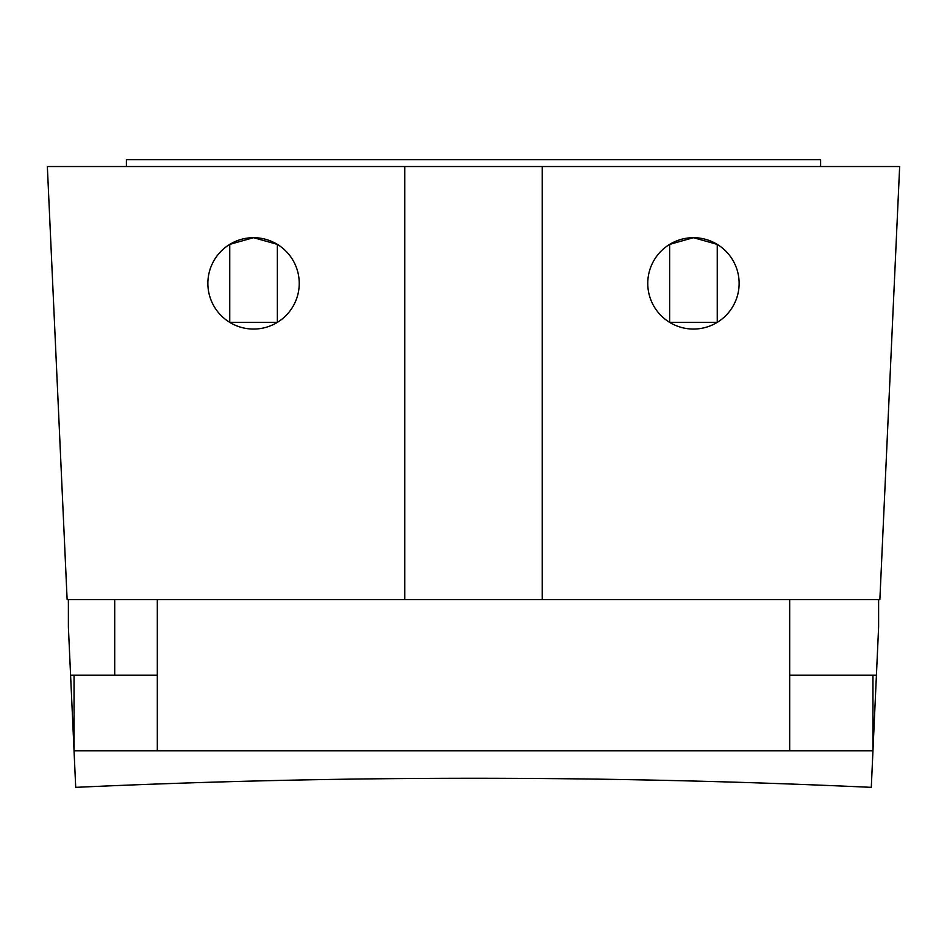 <?xml version="1.0" encoding="UTF-8"?>
<svg xmlns="http://www.w3.org/2000/svg" width="947" height="947" viewBox="0 0 947 947"><rect width="100%" height="100%" fill="white"/><g stroke="black" fill="none" stroke-linecap="round" stroke-linejoin="round"><path stroke-width="1.42" d="M647.76 283.378A45.693 45.693 0 0 1 693.453 237.685A45.693 45.693 0 0 1 739.134 283.378A45.693 45.693 0 0 1 693.453 329.059A45.693 45.693 0 0 1 647.76 283.378M717.258 244.385L693.453 237.685L669.636 244.385L669.636 322.371L717.258 322.371L717.258 244.385M207.867 283.378A45.693 45.693 0 0 1 253.547 237.685A45.693 45.693 0 0 1 299.24 283.378A45.693 45.693 0 0 1 253.547 329.059A45.693 45.693 0 0 1 207.867 283.378M277.364 244.385L253.547 237.685L229.742 244.385L229.742 322.371L277.364 322.371L277.364 244.385M404.771 166.53L47.35 166.53L67.13 599.558L404.771 599.558L404.771 166.53L542.229 166.53L542.229 599.558L879.87 599.558L899.65 166.53L542.229 166.53M820.611 166.53L820.611 159.652L126.389 159.652L126.389 166.53M157.32 599.558L157.32 750.77L789.68 750.77L789.68 675.164L876.413 675.164L872.956 750.77L789.68 750.77L789.68 599.558L114.705 599.558L114.705 675.164L157.32 675.164L157.32 599.558M70.587 675.164L68.385 627.044L68.385 599.558L114.705 599.558L114.705 675.164L70.587 675.164L74.044 750.77L74.044 675.164L157.32 675.164L157.32 750.77L74.044 750.77L872.956 750.77L871.287 787.348A8715.454 8715.454 0 0 0 75.713 787.348L74.044 750.77M872.956 750.77L872.956 675.164L789.68 675.164L789.68 599.558L878.615 599.558L878.615 627.044L876.413 675.164"/></g></svg>
